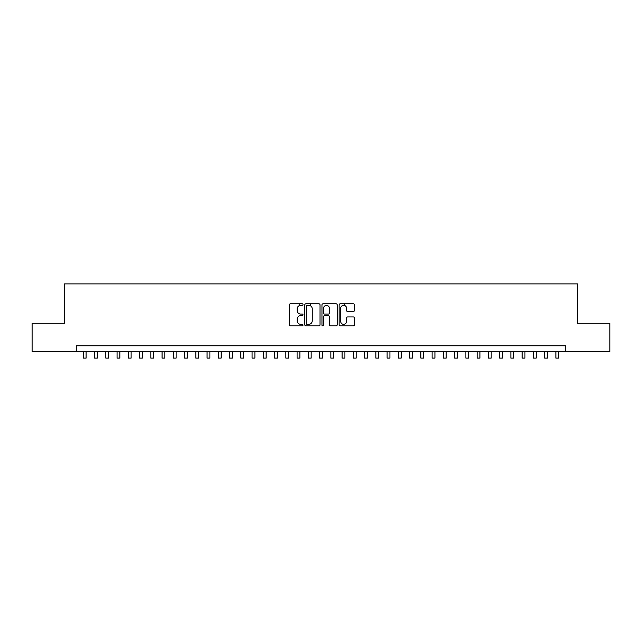 <?xml version="1.0" encoding="UTF-8"?>
<svg xmlns="http://www.w3.org/2000/svg" width="642" height="642" viewBox="0 0 642 642"><rect width="100%" height="100%" fill="white"/><g stroke="black" fill="none" stroke-linecap="round" stroke-linejoin="round"><path stroke-width="0.96" d="M303 304.565A0.77 0.77 0 0 0 302.221 303.794L290.489 303.794A1.107 1.107 0 0 0 289.382 304.902L289.382 324.78A1.107 1.107 0 0 0 290.489 325.887L302.221 325.887A0.77 0.77 0 0 0 303 325.109A0.77 0.77 0 0 0 302.221 324.338L300.705 324.338A3.531 3.531 0 0 1 297.174 320.807L297.174 319.146A3.531 3.531 0 0 1 300.705 315.615L302.221 315.615A0.77 0.77 0 0 0 303 314.837A0.77 0.77 0 0 0 302.221 314.066L300.705 314.066A3.531 3.531 0 0 1 297.174 310.535L297.174 308.874A3.531 3.531 0 0 1 300.705 305.343L302.221 305.343A0.77 0.77 0 0 0 303 304.565M353.277 311.579A1.107 1.107 0 0 0 354.384 310.479L354.384 304.902A1.107 1.107 0 0 0 353.277 303.794L340.244 303.794A1.107 1.107 0 0 0 339.145 304.902L339.145 324.78A1.107 1.107 0 0 0 340.244 325.887L353.277 325.887A1.107 1.107 0 0 0 354.384 324.78L354.384 318.039A1.107 1.107 0 0 0 353.277 316.939L347.699 316.939A1.107 1.107 0 0 0 346.6 318.039L346.6 321.385A2.953 2.953 0 0 1 343.639 324.338A2.953 2.953 0 0 1 340.685 321.385L340.685 308.296A2.953 2.953 0 0 1 343.639 305.343A2.953 2.953 0 0 1 346.6 308.296L346.6 310.479A1.107 1.107 0 0 0 347.699 311.579L353.277 311.579M76.262 351.407L32.1 351.407L32.1 323.279L64.449 323.279L64.449 283.892L577.551 283.892L577.551 323.279L609.9 323.279L609.9 351.407L565.738 351.407L565.738 345.781L76.262 345.781L76.262 351.407L565.738 351.407M320.037 304.902A1.107 1.107 0 0 0 318.93 303.794L305.897 303.794A1.107 1.107 0 0 0 304.79 304.902L304.79 324.78A1.107 1.107 0 0 0 305.897 325.887L318.93 325.887A1.107 1.107 0 0 0 320.037 324.78L320.037 304.902M323.07 303.794L336.103 303.794A1.107 1.107 0 0 1 337.21 304.902L337.21 324.78A1.107 1.107 0 0 1 336.103 325.887L330.526 325.887A1.107 1.107 0 0 1 329.418 324.78L329.418 316.715A1.107 1.107 0 0 0 328.319 315.615L324.619 315.615A1.107 1.107 0 0 0 323.512 316.715L323.512 325.109A0.77 0.77 0 0 1 322.741 325.887A0.77 0.77 0 0 1 321.963 325.109L321.963 304.902A1.107 1.107 0 0 1 323.07 303.794M307.109 305.343A0.77 0.77 0 0 0 306.338 306.114L306.338 323.568A0.77 0.77 0 0 0 307.109 324.338L308.714 324.338A3.531 3.531 0 0 0 312.245 320.807L312.245 308.874A3.531 3.531 0 0 0 308.714 305.343L307.109 305.343M329.418 308.353A2.953 2.953 0 0 0 326.465 305.399A2.953 2.953 0 0 0 323.512 308.353L323.512 312.959A1.107 1.107 0 0 0 324.619 314.066L328.319 314.066A1.107 1.107 0 0 0 329.418 312.959L329.418 308.353M83.299 351.407L83.299 358.108L86.108 358.108L86.108 351.407M94.551 351.407L94.551 358.108L97.359 358.108L97.359 351.407M105.802 351.407L105.802 358.108L108.618 358.108L108.618 351.407M117.053 351.407L117.053 358.108L119.869 358.108L119.869 351.407M128.304 351.407L128.304 358.108L131.12 358.108L131.12 351.407M139.555 351.407L139.555 358.108L142.372 358.108L142.372 351.407M150.814 351.407L150.814 358.108L153.623 358.108L153.623 351.407M162.065 351.407L162.065 358.108L164.874 358.108L164.874 351.407M173.316 351.407L173.316 358.108L176.125 358.108L176.125 351.407M184.567 351.407L184.567 358.108L187.384 358.108L187.384 351.407M195.818 351.407L195.818 358.108L198.635 358.108L198.635 351.407M207.069 351.407L207.069 358.108L209.886 358.108L209.886 351.407M218.32 351.407L218.32 358.108L221.137 358.108L221.137 351.407M229.579 351.407L229.579 358.108L232.388 358.108L232.388 351.407M240.83 351.407L240.83 358.108L243.639 358.108L243.639 351.407M252.081 351.407L252.081 358.108L254.89 358.108L254.89 351.407M263.332 351.407L263.332 358.108L266.149 358.108L266.149 351.407M274.583 351.407L274.583 358.108L277.4 358.108L277.4 351.407M285.834 351.407L285.834 358.108L288.651 358.108L288.651 351.407M299.172 305.688L299.172 303.794M297.085 351.407L297.085 358.108L299.902 358.108L299.902 351.407M310.423 305.785L310.423 303.794M308.345 351.407L308.345 358.108L311.153 358.108L311.153 351.407M319.596 351.407L319.596 358.108L322.404 358.108L322.404 351.407M330.847 351.407L330.847 358.108L333.655 358.108L333.655 351.407M344.176 305.391L344.176 303.794M342.098 351.407L342.098 358.108L344.915 358.108L344.915 351.407M353.349 351.407L353.349 358.108L356.166 358.108L356.166 351.407M364.6 351.407L364.6 358.108L367.417 358.108L367.417 351.407M375.851 351.407L375.851 358.108L378.668 358.108L378.668 351.407M387.11 351.407L387.11 358.108L389.919 358.108L389.919 351.407M398.361 351.407L398.361 358.108L401.17 358.108L401.17 351.407M409.612 351.407L409.612 358.108L412.421 358.108L412.421 351.407M420.863 351.407L420.863 358.108L423.68 358.108L423.68 351.407M432.114 351.407L432.114 358.108L434.931 358.108L434.931 351.407M443.365 351.407L443.365 358.108L446.182 358.108L446.182 351.407M454.616 351.407L454.616 358.108L457.433 358.108L457.433 351.407M465.875 351.407L465.875 358.108L468.684 358.108L468.684 351.407M477.126 351.407L477.126 358.108L479.935 358.108L479.935 351.407M488.377 351.407L488.377 358.108L491.186 358.108L491.186 351.407M499.628 351.407L499.628 358.108L502.445 358.108L502.445 351.407M510.88 351.407L510.88 358.108L513.696 358.108L513.696 351.407M522.131 351.407L522.131 358.108L524.947 358.108L524.947 351.407M533.382 351.407L533.382 358.108L536.198 358.108L536.198 351.407M544.641 351.407L544.641 358.108L547.449 358.108L547.449 351.407M555.892 351.407L555.892 358.108L558.701 358.108L558.701 351.407"/></g></svg>
